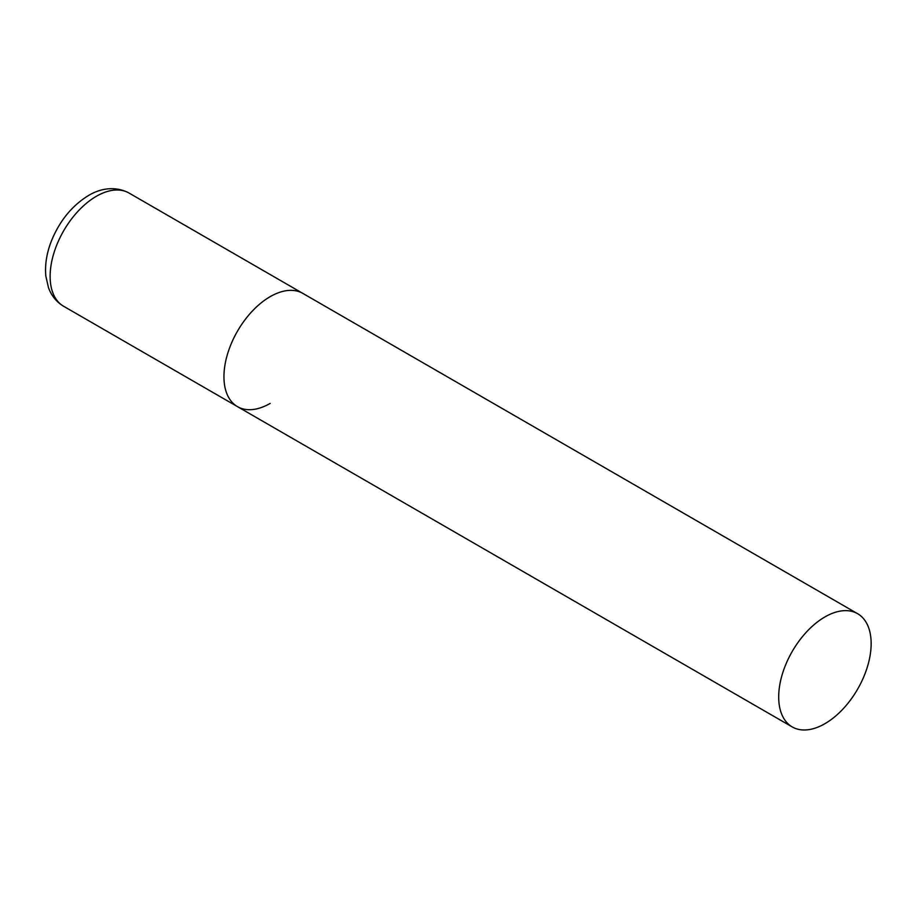 <?xml version="1.0" encoding="UTF-8"?>
<svg xmlns="http://www.w3.org/2000/svg" width="917" height="917" viewBox="0 0 917 917"><rect width="100%" height="100%" fill="white"/><g stroke="black" fill="none" stroke-linecap="round" stroke-linejoin="round"><path stroke-width="1.38" d="M270.171 403.411A65.382 37.746 -60 0 1 237.492 406.644A65.382 37.746 -60 0 1 227.462 354.26A65.382 37.746 -60 0 1 270.171 296.649A65.382 37.746 -60 0 1 302.862 293.417A65.382 37.746 120 0 0 252.484 310.932A65.382 37.746 120 0 0 223.943 376.715A65.382 37.746 120 0 0 237.492 406.644L63.663 306.289A65.382 37.746 -60 0 1 53.644 253.906A65.382 37.746 -60 0 1 96.354 196.295A65.382 37.746 -60 0 1 129.045 193.051C113.754 184.879 98.165 189.613 88.513 195.516C72.03 205.649 59.674 220.779 51.432 240.93C46.641 253.149 44.784 264.887 45.85 276.143L48.486 287.697C51.501 295.859 56.556 302.06 63.663 306.289M871.15 643.619A65.382 37.746 120 0 0 857.613 613.691A65.382 37.746 120 0 0 807.235 631.205A65.382 37.746 120 0 0 778.693 697A65.382 37.746 120 0 0 792.231 726.929A65.382 37.746 120 0 0 842.608 709.414A65.382 37.746 120 0 0 871.15 643.619M857.613 613.691L129.045 193.051M237.492 406.644L792.231 726.929"/></g></svg>
